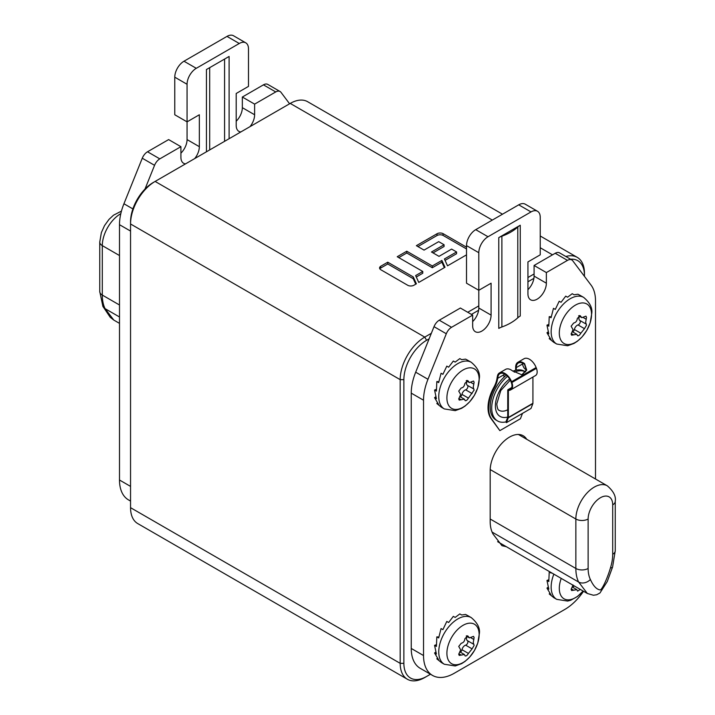 <?xml version="1.0" encoding="UTF-8"?>
<svg xmlns="http://www.w3.org/2000/svg" width="715" height="715" viewBox="0 0 715 715"><rect width="100%" height="100%" fill="white"/><g stroke="black" fill="none" stroke-linecap="round" stroke-linejoin="round"><path stroke-width="1.07" d="M502.493 214.205L307.62 101.7A34.74 20.056 120 0 0 290.245 103.416L153.278 182.495A32.139 18.554 120 0 0 130.55 221.856L130.55 507.677A34.74 20.056 120 0 0 137.745 523.577L407.38 679.25A34.74 20.056 -60 0 1 400.185 663.341L400.185 379.656A34.74 20.056 -60 0 1 424.755 337.105L431.351 333.297M153.278 182.495L155.119 181.431A34.74 20.056 120 0 0 130.55 223.983L400.185 379.656L403.877 379.656A32.139 18.554 -60 0 1 426.596 340.295L429.116 338.839M467.753 312.276L478.809 305.895M527.938 277.527L534.087 273.979M466.52 254.853L447.527 265.819L444.417 258.973L456.572 251.957L451.594 249.088L439.01 256.354L431.485 252.011L444.069 244.744L438.706 241.652L424.049 250.107L416.371 245.674L437.026 233.751A4.424 2.556 0 0 1 443.032 233.617L466.52 247.176M407.899 285.374A4.424 2.556 0 0 0 413.896 285.249L416.389 283.81L413.252 276.928L387.753 262.199L380.639 266.311A4.46 2.574 0 0 0 379.585 267.964A4.46 2.574 0 0 0 380.881 269.778L407.899 285.374M432.307 265.971L441.888 260.439L444.998 267.276L418.767 282.425L415.647 275.579L422.771 271.468L397.236 256.73L406.764 251.224L432.307 265.971L432.307 267.741L441.888 262.208L441.888 260.439M471.435 314.403L478.621 310.256M527.938 281.781L533.899 278.35M570.597 259.241A32.139 18.554 -60 0 1 584.45 275.4L584.45 276.339M430.457 674.236L426.596 676.462A32.139 18.554 -60 0 1 403.877 663.341L403.877 379.656M426.596 676.462L424.755 677.525A34.74 20.056 -60 0 1 407.38 679.25M565.842 256.497A34.74 20.056 -60 0 1 577.255 257.364A34.74 20.056 -60 0 1 584.45 273.273L584.45 275.4M445.061 260.376L456.572 253.736L456.572 251.957M433.022 252.895L444.069 246.514L444.069 244.744M417.909 246.568L437.026 235.521A4.424 2.556 180 0 1 443.032 235.396L466.52 248.954M443.032 233.617L443.032 235.396M380.639 266.311L380.639 268.08L387.753 263.978L387.753 262.199M379.862 268.858A4.46 2.574 180 0 1 380.639 268.08M387.753 263.978L413.252 278.698L413.252 276.928M413.252 278.698L415.746 284.177M441.888 262.208L444.355 267.651M416.291 276.991L422.771 273.246L422.771 271.468M398.773 257.615L406.764 252.994L406.764 251.224M406.764 252.994L432.307 267.741M583.529 591.269A43.427 25.079 -60 0 1 564.796 609.448L454.24 673.271A43.427 25.079 -60 0 1 432.521 675.425A43.427 25.079 -60 0 1 423.53 655.539L423.53 400.221A43.427 25.079 -60 0 1 427.972 379.29L446.303 333.753L434.014 326.666A8.687 5.014 120 0 1 439.269 320.213L460.38 308.022L472.66 315.118L472.66 325.754A13.031 7.525 120 0 0 475.359 331.715A13.031 7.525 120 0 0 481.874 331.072A13.031 7.525 120 0 0 491.089 315.118L491.089 283.203L478.809 290.29L478.809 252.708A13.031 7.525 -60 0 1 488.014 236.745L531.013 211.926A13.031 7.525 -60 0 1 537.528 211.283A13.031 7.525 -60 0 1 540.227 217.244L540.227 254.835L527.938 261.922L527.938 293.838A13.031 7.525 120 0 0 530.637 299.808A13.031 7.525 120 0 0 537.153 299.156A13.031 7.525 120 0 0 546.367 283.203L546.367 272.567L567.478 260.376A8.687 5.014 -60 0 1 571.821 259.947A8.687 5.014 -60 0 1 572.724 260.76L591.064 285.124A43.427 25.079 -60 0 1 595.506 300.935L595.506 478.996M446.303 333.753A8.687 5.014 -60 0 1 451.558 327.3L472.66 315.118M526.714 439.287A27.358 15.802 120 0 0 523.192 435.748A27.358 15.802 120 0 0 502.109 443.077A27.358 15.802 120 0 0 490.168 470.613L490.168 521.324A40.335 23.291 120 0 0 493.019 534.034L501.957 545.679L506.327 546.698M520.243 225.234L498.784 237.621A17.375 10.028 0 0 1 501.885 236.2A49.728 28.707 180 0 0 517.785 227.021L517.785 317.8A17.375 10.028 180 0 1 520.243 316.012L520.243 225.234A17.375 10.028 0 0 0 517.785 227.021M537.528 211.283L525.239 204.186A13.031 7.525 120 0 0 518.724 204.83L475.734 229.658A13.031 7.525 120 0 0 466.52 245.611L466.52 283.203L478.809 290.29L478.809 308.022A13.031 7.525 -60 0 1 472.66 321.598M434.014 326.666L415.683 372.193A43.427 25.079 120 0 0 411.241 393.134L411.241 648.451A43.427 25.079 120 0 0 420.241 668.328L432.521 675.425M571.821 259.947L559.532 252.86A8.687 5.014 120 0 0 555.189 253.289L534.087 265.471L546.367 272.567M527.938 289.682A13.031 7.525 -60 0 0 534.087 276.106L534.087 265.471M498.784 237.621L498.784 328.399A17.375 10.028 180 0 1 501.885 326.978A49.728 28.707 0 0 0 517.785 317.8M245.781 42.846L233.501 35.75A13.031 7.525 120 0 0 226.986 36.394L183.987 61.222A13.031 7.525 120 0 0 174.773 77.175L174.773 114.766L187.062 121.854L187.062 84.272A13.031 7.525 -60 0 1 196.276 68.309L239.266 43.49A13.031 7.525 -60 0 1 245.781 42.846A13.031 7.525 -60 0 1 248.48 48.808L248.48 86.399L236.191 93.486L236.191 125.402A13.031 7.525 120 0 0 238.89 131.363A13.031 7.525 120 0 0 240.812 131.953M180.913 153.162A13.031 7.525 -60 0 0 187.062 139.586L187.062 121.854L199.342 114.766L199.342 146.682A13.031 7.525 120 0 1 194.73 158.56M142.276 158.221A8.687 5.014 120 0 1 147.522 151.777L168.633 139.586L180.913 146.682L159.811 158.864A8.687 5.014 -60 0 0 154.556 165.317L142.276 158.221L123.936 203.757A43.427 25.079 120 0 0 119.494 224.689L119.494 480.015A43.427 25.079 120 0 0 128.494 499.892L130.55 501.081M250.009 126.653A13.031 7.525 120 0 0 254.62 114.766L254.62 104.122L275.731 91.94A8.687 5.014 -60 0 1 280.074 91.511L267.785 84.415A8.687 5.014 120 0 0 263.442 84.844L242.34 97.034L242.34 107.67A13.031 7.525 -60 0 1 236.191 121.246M280.074 91.511A8.687 5.014 -60 0 1 280.986 92.324L289.602 103.782M144.984 189.091L154.556 165.317M185.534 163.869A13.031 7.525 120 0 1 183.612 163.279A13.031 7.525 120 0 1 180.913 157.318L180.913 146.682M229.104 138.719L229.104 56.449L206.438 69.534L206.438 151.803M254.62 104.122L242.34 97.034M441.441 662.582L436.829 658.855L438.67 659.918L434.568 652.992L436.409 654.055L434.568 645.35L436.409 646.414L436.829 636.868L438.67 637.932L441.075 628.565L442.916 629.629L446.804 621.442L448.645 622.506L453.319 616.357L455.16 617.42L459.825 613.926L461.667 614.989L465.554 614.435L468.28 615.892M467.02 636.493A4.254 2.458 120 0 0 466.52 638.701A4.254 2.458 120 0 0 467.387 640.64L473.839 644.367L473.241 642.579L474.117 637.557L473.536 636.359L469.433 637.887L467.771 635.894L464.92 638.683C464.607 641.266 463.392 642.785 461.255 643.241L458.735 646.432L460.648 649.846L458.735 654.27L459.227 655.423L464.384 654.502L465.206 656.004M467.387 640.64A2.565 1.484 -60 0 1 467.914 641.811A2.565 1.484 -60 0 1 465.644 645.153A4.254 2.458 120 0 0 461.979 649.712A2.565 1.484 -60 0 1 460.362 652.178M473.839 644.367L474.117 645.386L472.088 648.871L468.423 653.43C466.913 655.861 465.742 656.531 464.92 655.458M479.148 634.643A22.8 13.165 -60 0 1 463.052 662.555A22.8 13.165 -60 0 1 446.902 653.313A22.8 13.165 120 0 1 446.902 653.26A22.8 13.165 120 0 1 462.998 625.348A22.8 13.165 120 0 1 479.148 634.58A22.8 13.165 120 0 1 479.148 634.643M438.822 637.047L436.829 636.868M436.329 644.698L434.568 645.35M435.757 652.062L434.568 652.992M437.33 658.229L436.829 658.855M553.839 342.369L549.227 338.642L551.068 339.705L546.966 332.779L548.807 333.842L546.966 325.137L548.807 326.201L549.227 316.656L551.068 317.719L553.473 308.353L555.314 309.416L559.202 301.23L561.043 302.293L565.717 296.144L567.558 297.208L572.223 293.713L574.074 294.777L577.952 294.223L580.678 295.679M579.418 316.28A4.254 2.458 120 0 0 578.918 318.488A4.254 2.458 120 0 0 579.794 320.427L586.237 324.154L585.639 322.367L586.514 317.344L585.942 316.146L581.831 317.675L580.169 315.681L577.318 318.47C577.005 321.053 575.79 322.572 573.653 323.028L571.133 326.219L573.046 329.633L571.133 334.057L571.625 335.21L576.791 334.289L577.604 335.791M579.794 320.427A2.565 1.484 -60 0 1 580.312 321.598A2.565 1.484 -60 0 1 578.042 324.941A4.254 2.458 120 0 0 574.377 329.499A2.565 1.484 -60 0 1 572.76 331.966M586.237 324.154L586.514 325.173L584.486 328.659L580.821 333.217C579.311 335.648 578.14 336.318 577.318 335.246M591.546 314.43A22.8 13.165 -60 0 1 575.45 342.342A22.8 13.165 -60 0 1 559.3 333.101A22.8 13.165 120 0 1 559.3 333.047A22.8 13.165 120 0 1 575.396 305.135A22.8 13.165 120 0 1 591.546 314.368A22.8 13.165 120 0 1 591.546 314.43M551.22 316.834L549.227 316.656M548.727 324.476L546.966 325.137M548.155 331.849L546.966 332.779M549.728 338.016L549.227 338.642M553.839 597.686L549.227 593.968L551.068 595.032L546.966 588.096L548.807 589.16L546.966 580.464L548.807 581.527L549.227 571.982L551.068 573.046L551.149 572.572M574.029 585.791A2.565 1.484 -60 0 1 572.76 587.283M571.258 588.847L573.653 590.232L576.791 589.607L577.604 591.117L580.33 589.419M573.653 590.232L571.625 590.527L571.133 589.375L573.046 584.95M583.082 591.01A22.8 13.165 -60 0 1 559.3 588.418A22.8 13.165 120 0 1 559.3 588.365A22.8 13.165 120 0 1 561.239 578.399M550.273 572.072L549.227 571.982M548.727 579.802L546.966 580.464M548.155 587.167L546.966 588.096M549.728 593.343L549.227 593.968M441.441 407.264L436.829 403.537L438.67 404.601L434.568 397.665L436.409 398.729L434.568 390.033L436.409 391.096L436.829 381.551L438.67 382.614L441.075 373.248L442.916 374.311L446.804 366.125L448.645 367.188L453.319 361.039L455.16 362.103L459.825 358.608L461.667 359.672L465.554 359.118L468.28 360.566M468.423 398.112L474.117 390.068L473.241 387.262L474.117 382.239L473.536 381.032L469.433 382.57L467.771 380.577L464.92 383.356C464.375 386.252 463.15 387.771 461.255 387.923L458.735 391.114L460.648 394.528L458.735 398.952L459.227 400.096L464.384 399.176L464.92 400.132C465.671 401.258 466.841 400.579 468.423 398.112L461.979 394.394A2.565 1.484 -60 0 1 460.362 396.861M465.206 400.686L464.92 400.132M467.02 381.175A4.254 2.458 120 0 0 466.52 383.383A4.254 2.458 120 0 0 467.387 385.322A2.565 1.484 -60 0 1 467.914 386.493A2.565 1.484 -60 0 1 465.644 389.827A4.254 2.458 120 0 0 461.979 394.394M446.902 397.933A22.8 13.165 -60 0 1 462.998 370.03A22.8 13.165 -60 0 1 479.148 379.263A22.8 13.165 120 0 1 479.148 379.316A22.8 13.165 120 0 1 463.052 407.228A22.8 13.165 120 0 1 446.902 397.996A22.8 13.165 120 0 1 446.902 397.933M436.329 389.371L434.568 390.033M436.829 403.537L437.33 402.911M435.757 396.736L434.568 397.665M438.822 381.73L436.829 381.551M503.986 377.225L503.986 374.696A9.992 5.765 60 0 1 504.039 373.722M516.275 370.138L516.275 367.599A9.992 5.765 -120 0 1 518.339 363.023A9.992 5.765 -120 0 1 523.335 363.524A9.992 5.765 -120 0 1 524.488 364.293L526.347 369.968L521.727 374.937M522.513 363.104L522.576 363.962A17.375 10.028 120 0 0 525.766 369.548A30.405 17.553 -60 0 1 526.347 369.959M522.504 413.377L520.413 418.758L499.848 430.627L491.509 418.776A30.405 17.553 -60 0 1 494.494 387.602A17.375 10.028 120 0 0 497.685 378.333L498.132 376.099A9.992 5.765 -120 0 1 499.91 373.668A9.992 5.765 -120 0 1 504.906 374.159A9.992 5.765 -120 0 1 511.028 381.765L511.332 382.561A6.944 4.013 -120 0 1 510.555 388.96L510.117 389.21A6.944 4.013 -120 0 1 509.098 389.523L511.332 388.236M515.658 370.272L515.658 367.242A10.859 6.265 60 0 1 517.901 362.273A10.859 6.265 60 0 1 523.335 362.809A10.859 6.265 60 0 1 524.587 363.658L526.705 370.084L522.022 374.883L512.306 370.745A10.859 6.265 -120 0 0 511.046 369.905A10.859 6.265 -120 0 0 505.621 369.369L499.481 372.908A10.859 6.265 60 0 1 504.906 373.453A10.859 6.265 60 0 1 511.556 381.721L511.028 381.765M503.986 374.696L497.685 378.333L497.068 377.976A17.375 10.028 -60 0 1 493.877 387.244A30.405 17.553 120 0 0 490.901 418.418L499.848 430.627M499.481 372.908A10.859 6.265 60 0 0 497.542 375.563L497.068 377.976M536.125 367.537L511.556 381.721L511.869 382.516A7.82 4.513 60 0 1 510.984 389.711L535.553 375.527A7.82 4.513 -120 0 0 536.429 368.332L536.125 367.537A10.859 6.265 -120 0 0 529.475 359.27A10.859 6.265 -120 0 0 524.05 358.724L517.901 362.273M506.443 422.645L531.004 408.462L532.872 403.618L508.302 417.801L507.73 417.229L505.863 422.073L506.443 422.645L508.302 417.801A1.305 0.751 60 0 0 508.365 417.471L508.365 390.613L509.411 390.319A7.82 4.513 60 0 0 510.555 389.961L535.124 375.777A7.82 4.513 -120 0 0 535.124 375.777L510.555 389.961L510.555 388.96M507.73 417.229L507.748 390.256A1.305 0.751 60 0 1 508.016 389.666A1.305 0.751 60 0 1 508.204 389.604L509.098 389.523L509.411 390.319M532.872 403.618A1.305 0.751 -120 0 0 532.925 403.287L532.925 377.046M505.934 421.886A28.234 16.302 -60 0 1 497.551 420.947A28.234 16.302 -60 0 1 491.705 408.024A28.234 16.302 -60 0 1 507.57 376.305M514.237 372.157A28.234 16.302 -60 0 1 525.57 371.934L524.247 371.165A28.234 16.302 120 0 0 512.887 371.192M506.345 375.161A28.234 16.302 120 0 0 490.168 407.139A28.234 16.302 120 0 0 496.013 420.062L497.551 420.947M155.119 181.431L424.755 337.105L426.596 340.295M552.507 254.835L540.227 247.739M492.313 220.086L290.245 103.416M130.55 507.677L400.185 663.341L403.877 663.341M437.026 235.521L437.026 233.751M531.013 211.926L518.724 204.83M475.734 229.658L488.014 236.745M478.809 252.708L466.52 245.611M478.809 308.022L491.089 315.118M439.269 320.213L451.558 327.3M415.683 372.193L427.972 379.29M423.53 400.221L411.241 393.134M411.241 648.451L423.53 655.539M567.478 260.376L555.189 253.289M534.087 276.106L546.367 283.203M501.885 326.978L501.885 236.2M187.062 84.272L174.773 77.175M183.987 61.222L196.276 68.309M239.266 43.49L226.986 36.394M242.34 107.67L254.62 114.766M275.731 91.94L263.442 84.844M119.494 480.015L130.55 486.397M130.55 231.079L119.494 224.689M123.936 203.757L132.892 208.923M147.522 151.777L159.811 158.864M187.062 139.586L199.342 146.682M209.692 67.657L209.692 149.927M224.582 141.329L224.582 59.059M102.889 306.369L99.751 291.523A8.687 5.014 0 0 0 102.299 295.072A46.037 26.58 120 0 0 105.069 308.648L113.819 320.088L110.253 317.335L102.889 306.369A8.687 6.614 -26.1 0 0 105.069 308.648L119.494 316.977M113.819 320.088L119.494 323.368M119.494 255.541L102.299 245.62A8.687 5.014 180 0 1 99.751 242.072L101.369 232.616L104.524 225.6L108.957 219.442L113.479 215.215L121.452 211.104M120.817 213.651A26.062 15.042 120 0 0 102.299 245.62L102.299 295.072L119.494 305.001M492.081 532.085L578.623 582.046A8.687 6.614 -26.1 0 0 590.384 579.49A37.35 21.566 -60 0 1 588.132 568.47L588.132 519.019A17.375 10.028 -60 0 1 600.412 497.738A17.375 10.028 -60 0 1 612.701 504.835L612.701 554.286A37.35 21.566 -60 0 1 610.449 567.898A8.687 2.565 17.4 0 0 612.603 566.95L615.249 550.738L615.249 501.287A8.687 5.014 180 0 1 612.701 504.835M497.631 541.684L587.364 593.486L578.623 582.046A46.037 26.58 -60 0 1 575.852 568.47L575.852 519.019L490.186 469.558M610.449 567.898C608.25 575.611 603.254 587.846 600.403 589.947C596.694 589.571 593.361 586.086 590.384 579.49M588.132 519.019A8.687 5.014 180 0 1 575.852 519.019A26.062 15.042 -60 0 1 575.852 518.965A26.062 15.042 -60 0 1 587.247 492.769A26.062 15.042 -60 0 1 607.303 485.816L518.375 434.47M490.168 519.001L575.852 568.47A8.687 5.014 0 0 0 588.132 568.47M612.701 554.286A8.687 5.014 0 0 0 615.249 550.738M441.244 662.465L444.328 664.253A26.929 15.542 -60 0 1 438.76 651.991A26.929 15.542 -60 0 1 438.751 651.928A26.929 15.542 -60 0 1 450.513 624.83A26.929 15.542 -60 0 1 471.257 617.608L468.173 615.83M466.859 635.76L468.423 636.663M471.078 637.878L473.839 639.478M458.86 653.742L461.255 655.128M461.979 649.712L468.423 653.43M465.644 645.153L472.088 648.871M553.642 342.253L556.735 344.04A26.929 15.542 -60 0 1 551.158 331.778A26.929 15.542 -60 0 1 551.158 331.715A26.929 15.542 -60 0 1 562.911 304.617A26.929 15.542 -60 0 1 583.654 297.395L580.571 295.617M579.257 315.547L580.821 316.45M583.476 317.666L586.237 319.265M571.258 333.53L573.653 334.915M574.377 329.499L580.821 333.217M578.042 324.941L584.486 328.659M553.642 597.579L556.735 599.358A26.929 15.542 -60 0 1 551.158 587.104A26.929 15.542 -60 0 1 551.158 587.033A26.929 15.542 -60 0 1 553.866 574.145M444.328 408.926A26.929 15.542 -60 0 1 438.76 396.673A26.929 15.542 -60 0 1 438.751 396.602A26.929 15.542 -60 0 1 450.513 369.503A26.929 15.542 -60 0 1 471.257 362.291C477.441 367.483 480.149 372.774 479.381 378.163L477.754 387.825L474.42 395.252L469.746 401.732L465.09 406.057L461.64 408.31L455.249 410.642L444.328 408.926L441.244 407.148M467.387 385.322L473.839 389.04M465.644 389.827L472.088 393.554M458.86 398.425L461.255 399.81M471.078 382.561L473.839 384.152M466.859 380.434L468.423 381.336M522.576 363.962L516.275 367.599M497.542 375.563L498.132 376.099M493.877 387.244L494.494 387.602M491.509 418.776L490.901 418.418M511.672 387.602L508.204 389.604M535.553 375.527L510.984 389.711M511.869 382.516L536.429 368.332M524.587 363.658L524.488 364.293M508.785 390.372L507.748 390.256M508.365 417.471L532.925 403.287M509.652 379.013A23.014 13.29 120 0 0 495.388 405.897A23.014 13.29 120 0 0 507.748 417.006M510.287 380.13L500.759 390.56L496.791 403.948C497.193 408.086 497.989 410.222 499.168 410.347A18.241 10.528 120 0 0 507.748 409.74M577.255 257.364L540.227 235.995M99.751 291.523L99.751 242.072M587.364 593.486L593.405 595.238L596.668 594.773L599.939 593.003L607.258 581.554L612.603 566.95M615.249 501.287C616.107 496.308 613.461 491.151 607.303 485.816M444.328 664.253L455.249 665.969L461.64 663.627L465.09 661.375L469.746 657.049L474.42 650.57L477.754 643.143L479.381 633.481C480.149 628.092 477.441 622.801 471.257 617.608M469.433 637.887L466.234 636.037M464.384 654.502L459.995 651.964M556.735 344.04L567.647 345.756L574.038 343.415L577.488 341.162L582.144 336.837L586.818 330.357L590.152 322.93L591.779 313.268C592.547 307.879 589.839 302.588 583.654 297.395M581.831 317.675L578.632 315.824M576.791 334.289L572.393 331.751M556.735 599.358L567.647 601.074L570.686 600.251L577.488 596.48L583.109 591.028M576.791 589.607L572.393 587.069M464.384 399.176L459.995 396.646M468.173 360.512L471.257 362.291M469.433 382.57L466.234 380.72M508.016 389.666L511.699 387.539"/></g></svg>
